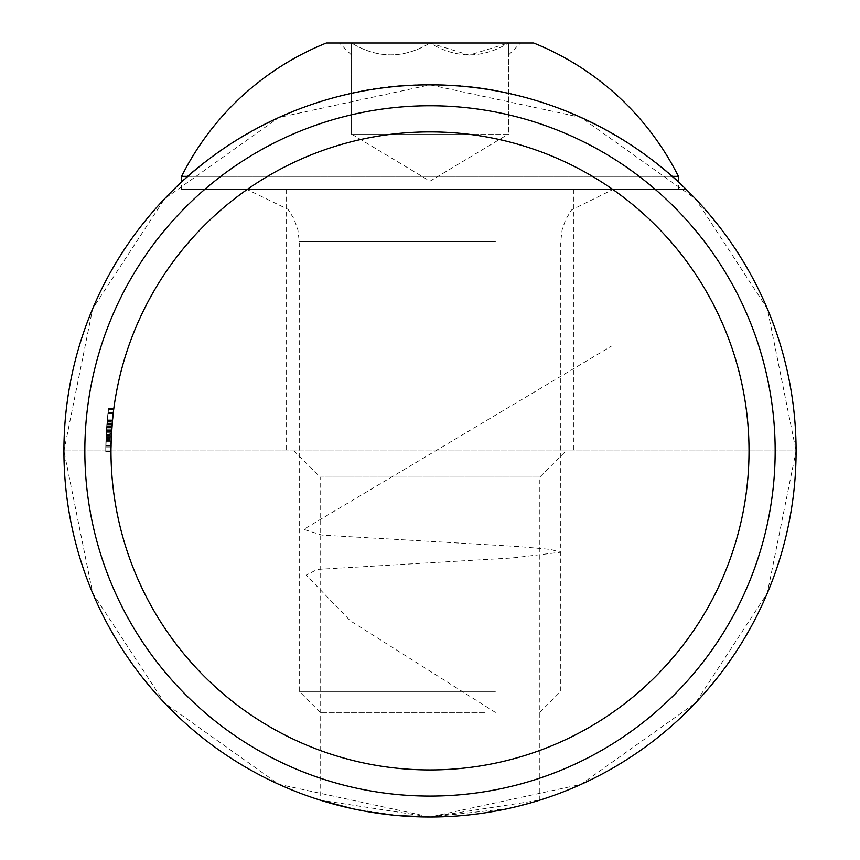 <?xml version="1.0" encoding="UTF-8"?>
<svg xmlns="http://www.w3.org/2000/svg" width="860" height="860" viewBox="0 0 860 860"><rect width="100%" height="100%" fill="white"/><g stroke="black" fill="none" stroke-linecap="round" stroke-linejoin="round"><path stroke-width="0.64" stroke-dasharray="4.3 3.22" d="M430 769.937A319.017 319.017 0 0 1 110.983 450.919A319.017 319.017 0 0 1 430 131.903A319.017 319.017 0 0 1 749.017 450.919A319.017 319.017 0 0 1 430 769.937A319.017 319.017 0 0 1 110.983 450.919A319.017 319.017 0 0 1 430 131.903A319.017 319.017 0 0 0 110.983 450.919A319.017 319.017 0 0 0 430 769.937A319.017 319.017 0 0 0 749.017 450.919A319.017 319.017 0 0 0 430 131.903A319.017 319.017 0 0 1 749.017 450.919A319.017 319.017 0 0 1 430 769.937M430 817L507.701 808.658L539.822 800.133L430 817L580.941 784.428L695.514 702.942L767.313 593.163L796.08 450.919L63.919 450.919A366.081 366.081 0 0 0 430 817A366.081 366.081 0 0 0 796.08 450.919L63.919 450.919A366.081 366.081 0 0 0 430 817A366.081 366.081 0 0 0 796.08 450.919L767.313 308.675L695.514 198.897L580.941 117.411L430 84.839C558.936 82.087 661.856 161.852 686.205 189.436C661.716 161.992 559.785 82.323 430.462 84.839C301.452 81.861 197.994 161.906 173.795 189.436C198.37 161.959 300.269 82.194 430 84.839L278.823 117.508L164.636 198.735L92.686 308.675L63.919 450.919A366.081 366.081 0 0 1 430 84.839A366.081 366.081 0 0 1 796.08 450.919L63.919 450.919A366.081 366.081 0 0 1 430 84.839A366.081 366.081 0 0 1 796.08 450.919L63.919 450.919L92.686 593.163L164.636 703.104L278.823 784.331L430 817L320.178 800.133L320.178 477.063L430 477.063L320.178 477.063L294.023 450.919M430 189.436L686.205 189.436L430 189.436M107.167 420.68L105.78 446.662A324.241 324.241 0 0 0 105.758 450.919A324.241 324.241 0 0 1 105.898 441.341A324.241 324.241 0 0 0 105.758 450.919A324.241 324.241 0 0 1 107.177 420.583A324.241 324.241 0 0 0 106.715 426.055L106.07 436.547L111.306 436.547L112.488 420.056L110.983 451.984L111.66 430.183L113.843 408.339A319.017 319.017 0 0 0 111.929 426.452L111.026 445.673A319.017 319.017 0 0 0 110.983 450.919A319.017 319.017 0 0 1 113.843 408.339L111.66 430.183L110.983 451.984L111.596 431.215L113.843 408.339L111.972 425.904A319.017 319.017 0 0 0 111.66 430.161L110.983 451.984L111.66 430.183L113.843 408.339L111.133 441.341A319.017 319.017 0 0 0 110.983 450.919A319.017 319.017 0 0 1 112.434 420.583A319.017 319.017 0 0 0 111.95 426.194L111.026 445.673A319.017 319.017 0 0 0 110.983 450.919A319.017 319.017 0 0 1 111.177 439.954L111.306 436.654A319.017 319.017 0 0 0 110.983 450.919A319.017 319.017 0 0 1 111.359 435.429L111.961 426.055A319.017 319.017 0 0 1 112.434 420.583A319.017 319.017 0 0 0 110.983 450.919A319.017 319.017 0 0 1 111.133 441.341A319.017 319.017 0 0 1 111.284 437.084A319.017 319.017 0 0 1 111.499 432.827A319.017 319.017 0 0 0 111.284 437.084A319.017 319.017 0 0 1 113.843 408.339L111.66 430.183L110.983 451.984L111.66 430.183L113.843 408.339L111.445 433.741L110.983 450.919A319.017 319.017 0 0 1 111.015 446.662L113.165 413.671A319.017 319.017 0 0 1 113.703 409.403L111.66 430.161L111.005 447.727L113.294 412.596L111.005 447.727L113.294 412.596L111.005 447.727L113.294 412.596L111.005 447.727L111.306 436.654A319.017 319.017 0 0 0 110.983 450.919A319.017 319.017 0 0 1 111.133 441.341A319.017 319.017 0 0 0 110.983 450.919A319.017 319.017 0 0 1 111.177 439.954L111.359 435.493A319.017 319.017 0 0 0 110.983 450.919A319.017 319.017 0 0 1 111.359 435.429L111.961 426.055A319.017 319.017 0 0 1 112.434 420.583A319.017 319.017 0 0 0 110.983 450.919A319.017 319.017 0 0 1 111.241 438.159L111.413 434.472A319.017 319.017 0 0 0 110.983 450.919A319.017 319.017 0 0 1 111.209 439.116L112.144 423.776L111.005 447.727L112.144 423.776L111.005 447.727L105.769 447.727L105.92 440.599L111.155 440.599L105.92 440.599L106.425 430.161L111.66 430.183L106.425 430.183L108.564 408.339L113.843 408.339L111.133 441.341A319.017 319.017 0 0 1 113.843 408.339A319.017 319.017 0 0 0 110.983 450.919A319.017 319.017 0 0 1 111.413 434.483L111.972 425.861A319.017 319.017 0 0 1 112.434 420.583A319.017 319.017 0 0 0 110.983 450.919A319.017 319.017 0 0 1 113.843 408.339L108.564 408.339L106.425 430.183L105.758 451.984L110.983 451.984L105.758 451.984L106.425 430.183L111.66 430.161L106.425 430.183L108.027 412.596L113.294 412.596L108.027 412.596L105.769 447.727L111.005 447.727L105.769 447.727L106.425 430.161L108.564 408.339L113.843 408.339L108.564 408.339A324.241 324.241 0 0 0 106.049 437.084L111.284 437.084L112.585 419.056A319.017 319.017 0 0 0 111.284 437.084L112.585 419.056A319.017 319.017 0 0 0 111.284 437.084L106.049 437.084A324.241 324.241 0 0 0 105.898 441.341L111.133 441.341L105.898 441.341L108.564 408.339L107.167 420.68L112.423 420.68M106.21 433.741L108.564 408.339A324.241 324.241 0 0 0 106.049 437.084A324.241 324.241 0 0 1 106.264 432.827A324.241 324.241 0 0 0 106.049 437.084A324.241 324.241 0 0 1 107.328 419.056L106.049 437.084A324.241 324.241 0 0 0 105.758 450.919L110.983 450.919A319.017 319.017 0 0 1 113.165 413.671A319.017 319.017 0 0 1 113.703 409.403A319.017 319.017 0 0 0 110.983 450.919L105.758 450.919L110.983 450.919L105.758 450.919L110.983 450.919L105.758 450.919L106.21 433.741L111.445 433.741M105.973 438.944L108.424 409.403A324.241 324.241 0 0 0 107.908 413.671L105.941 439.954A324.241 324.241 0 0 0 105.758 450.919A324.241 324.241 0 0 1 107.177 420.583A324.241 324.241 0 0 0 106.715 426.055L106.124 435.429A324.241 324.241 0 0 0 105.758 450.919A324.241 324.241 0 0 1 105.898 441.341L111.133 441.341L105.898 441.341L111.133 441.341L105.898 441.341L108.564 408.339L113.843 408.339L108.564 408.339L106.425 430.183L111.66 430.183L106.425 430.161L105.758 451.984L106.425 430.183L108.027 412.596L113.294 412.596L108.027 412.596L105.769 447.727L105.973 438.944L111.209 438.944M106.049 437.084L111.284 437.084L106.049 437.084A324.241 324.241 0 0 1 107.328 419.056L112.585 419.056L107.328 419.056L106.049 437.084M107.038 422.185L112.284 422.185L107.038 422.185M105.78 446.662L111.015 446.662L105.78 446.662M107.134 421.013L112.391 421.013M106.672 426.625L111.918 426.625L112.144 423.776L106.898 423.776L112.144 423.776L106.898 423.776L112.144 423.776L106.898 423.776L112.144 423.776L106.898 423.776L105.758 451.446L106.683 426.452A324.241 324.241 0 0 1 108.564 408.339A324.241 324.241 0 0 0 105.758 450.919A324.241 324.241 0 0 1 106.124 435.493L106.006 438.159A324.241 324.241 0 0 0 105.758 450.919A324.241 324.241 0 0 1 106.178 434.472L105.758 451.984L106.425 430.161L105.769 447.727L106.425 430.161L108.564 408.339L106.425 430.183L105.758 451.984L106.425 430.183A324.241 324.241 0 0 1 106.726 425.904L108.564 408.339L106.586 427.667L105.758 451.984L106.898 423.776L105.973 439.116A324.241 324.241 0 0 0 105.758 450.919A324.241 324.241 0 0 1 105.802 445.673L107.231 420.056L106.178 434.483A324.241 324.241 0 0 0 105.758 450.919A324.241 324.241 0 0 1 107.177 420.583A324.241 324.241 0 0 0 106.726 425.861L106.704 426.194A324.241 324.241 0 0 1 107.177 420.583A324.241 324.241 0 0 0 105.758 450.919A324.241 324.241 0 0 1 106.07 436.654L105.941 439.954A324.241 324.241 0 0 0 105.758 450.919A324.241 324.241 0 0 1 105.802 445.673L107.231 420.056L106.124 435.429A324.241 324.241 0 0 0 105.758 450.919A324.241 324.241 0 0 1 106.07 436.654L106.898 423.776L106.264 432.827L111.499 432.827L106.264 432.827L111.499 432.827L106.264 432.827L106.898 423.776L112.144 423.776L111.499 432.827M107.328 418.992L112.585 418.992L107.328 418.992M107.317 419.132L112.574 419.132M106.586 427.667L111.832 427.667M106.36 431.215L111.596 431.215M105.995 438.589L111.23 438.589M105.758 451.984L110.983 451.984M105.952 439.739L111.187 439.739L105.952 439.739M105.802 445.48L111.037 445.48M106.425 430.161L111.66 430.183L106.425 430.161M106.726 425.904L111.972 425.904M107.317 419.11L112.574 419.11M108.564 408.339A324.241 324.241 0 0 0 105.758 450.919A324.241 324.241 0 0 1 108.564 408.339L113.843 408.339M105.898 441.341L111.133 441.341M108.027 412.596L113.294 412.596M105.92 440.599L111.155 440.599M111.306 436.547L106.07 436.547L105.769 447.727L111.005 447.727M106.683 426.442A324.241 324.241 0 0 0 105.758 450.919A324.241 324.241 0 0 1 108.424 409.403L113.703 409.403L108.424 409.403A324.241 324.241 0 0 0 107.908 413.671L113.165 413.671L107.908 413.671A324.241 324.241 0 0 0 106.683 426.442L111.929 426.442M106.823 424.582L112.079 424.582M106.038 437.353L111.273 437.353M105.931 440.277L111.166 440.277L105.931 440.277M106.049 437.202L111.284 437.202M106.565 428.033L111.811 428.033M105.758 450.919L110.983 450.919L105.758 450.919M107.177 420.583L112.434 420.583L107.177 420.583M106.715 426.055L111.961 426.055L106.715 426.055M107.231 420.056L112.488 420.056M106.446 429.753L111.692 429.753L106.446 429.753M106.317 431.806L111.563 431.806L106.317 431.806M105.802 445.673L111.026 445.673L105.802 445.673M105.758 451.446L110.983 451.446M106.113 435.665L111.348 435.665L106.113 435.665M106.704 426.194L111.95 426.194M106.113 435.816L111.348 435.816L106.113 435.816M106.113 435.708L111.348 435.708L106.113 435.708M106.726 425.861L111.972 425.861M107.081 421.594L112.337 421.594M106.608 427.377L111.854 427.377M105.855 443.083L111.08 443.083M106.102 435.837L111.348 435.837M106.737 425.711L111.983 425.711M106.715 426.022L111.961 426.022M106.393 430.699L111.628 430.699L106.393 430.699M352.621 808.733L397.728 815.57M430 105.758A345.161 345.161 0 0 0 84.839 450.919A345.161 345.161 0 0 0 430 796.08A345.161 345.161 0 0 0 775.161 450.919A345.161 345.161 0 0 0 430 105.758M430 477.063L539.822 477.063L430 477.063M338.474 189.436L613.04 189.436L338.474 189.436M468.829 134.525L352.342 134.525L468.829 134.525M484.857 712.403L320.275 712.403L484.857 712.403M495.371 691.386L299.258 691.386L495.371 691.386M554.205 189.436L181.589 189.436L554.205 189.436M678.411 176.354L181.589 176.354M187.856 176.354L672.144 176.354M533.651 43L326.348 43M475.29 43L430 43L469.227 55.137L508.443 43C508.443 58.803 508.443 58.803 508.443 43C508.443 58.803 508.443 58.803 508.443 43C482.524 58.803 456.37 58.803 430 43L520.579 43L508.443 55.137M351.557 43L430 43L351.557 43C377.69 58.803 403.845 58.803 430 43C403.63 58.803 377.475 58.803 351.557 43L339.421 43L351.557 43C351.557 58.803 351.557 58.803 351.557 43C351.557 58.803 351.557 58.803 351.557 43L351.557 134.525L351.557 43M508.443 134.525L351.557 134.525L508.443 134.525L508.443 43L508.443 134.525M430 134.525L430 43L430 134.525M495.371 712.403L350.407 620.888L306.192 575.125L317.308 569.406L512.108 557.968L560.677 552.249L550.421 549.389L518.591 546.53L321.887 535.081L303.709 529.362L611.159 346.322M106.124 435.579L111.359 435.579M106.124 435.429L111.359 435.429L106.124 435.429M106.07 436.654L111.306 436.654L106.07 436.654M105.941 439.954L111.177 439.954L105.941 439.954M106.178 434.483L111.413 434.483L106.178 434.472M105.973 439.116L111.209 439.116M106.124 435.493L111.359 435.493M106.006 438.159L111.241 438.159M495.371 241.725L299.258 241.725L495.371 241.725M286.187 189.436L286.187 450.919M573.813 189.436L573.813 450.919M539.822 800.133L539.822 477.063L565.977 450.919M539.725 712.403L560.741 691.386L560.741 241.725L562.096 229.921L565.547 219.837L571.47 210.001L613.04 189.436M352.342 134.525L430 181.18L507.658 134.525M320.275 712.403L299.258 691.386L299.258 241.725L297.904 229.921L293.927 218.72L288.025 209.356L246.96 189.436M181.589 189.436L181.589 182.019M351.557 55.137L339.421 43M678.411 189.436L678.411 182.019"/><path stroke-width="1.29" d="M430 796.08A345.161 345.161 0 0 1 84.839 450.919A345.161 345.161 0 0 1 430 105.758A345.161 345.161 0 0 1 775.161 450.919A345.161 345.161 0 0 1 430 796.08M430 131.903A319.017 319.017 0 0 0 110.983 450.919A319.017 319.017 0 0 0 430 769.937A319.017 319.017 0 0 0 749.017 450.919A319.017 319.017 0 0 0 430 131.903M796.08 450.919A366.081 366.081 0 0 0 430 84.839A366.081 366.081 0 0 0 63.919 450.919A366.081 366.081 0 0 0 430 817A366.081 366.081 0 0 0 796.08 450.919M111.005 447.727L111.306 436.547M111.499 432.827L111.918 426.625M320.178 800.133L352.621 808.733M397.728 815.57L430 817M181.589 182.019L181.589 176.354L187.856 176.354M181.589 176.354A277.823 277.823 0 0 1 326.348 43L533.651 43A277.823 277.823 0 0 1 678.411 176.354L672.144 176.354M475.29 43L520.579 43M678.411 182.019L678.411 176.354"/></g></svg>
